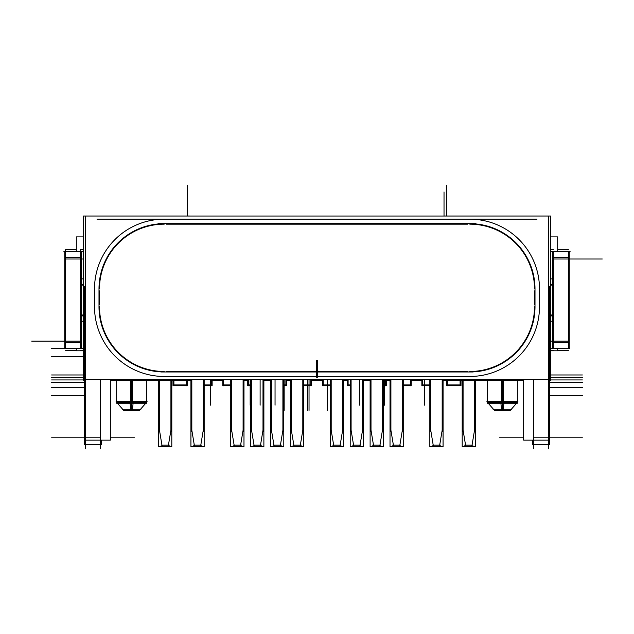 <?xml version="1.0" encoding="UTF-8"?>
<svg xmlns="http://www.w3.org/2000/svg" width="634" height="634" viewBox="0 0 634 634"><rect width="100%" height="100%" fill="white"/><g stroke="black" fill="none" stroke-linecap="round" stroke-linejoin="round"><path stroke-width="0.95" d="M94.514 288.866A69.685 69.685 0 0 1 164.198 219.182A69.685 69.685 0 0 0 94.514 288.866A69.685 69.685 0 0 1 164.198 219.182M164.198 224.159A64.708 64.708 0 0 0 99.498 288.866A64.708 64.708 0 0 1 164.198 224.159A64.708 64.708 0 0 0 99.498 288.866M99.498 290.903L99.498 304.748M99.498 306.785A64.708 64.708 0 0 0 164.198 371.484A64.708 64.708 0 0 1 99.498 306.785A64.708 64.708 0 0 0 164.198 371.484M166.235 371.484L316.501 371.484M166.235 224.159L467.765 224.159M534.502 288.866A64.708 64.708 0 0 0 469.802 224.159A64.708 64.708 0 0 1 534.502 288.866A64.708 64.708 0 0 0 469.802 224.159M534.502 290.903L534.502 304.748M469.802 371.484A64.708 64.708 0 0 0 534.502 306.785A64.708 64.708 0 0 1 469.802 371.484A64.708 64.708 0 0 0 534.502 306.785M467.765 371.484L317.499 371.484M469.802 219.182A69.685 69.685 0 0 1 539.486 288.866A69.685 69.685 0 0 0 469.802 219.182A69.685 69.685 0 0 1 539.486 288.866M164.198 376.469A69.685 69.685 0 0 1 94.514 306.785M85.558 347.598A22.396 22.396 0 0 1 85.622 345.966A22.396 22.396 0 0 0 85.558 347.598A22.396 22.396 0 0 1 85.622 345.966A22.396 22.396 0 0 0 85.574 348.486M116.664 402.344L146.533 402.344M487.467 402.344L517.336 402.344L517.915 401.671L500.773 401.671M552.531 285.134L550.478 285.134M552.531 315.891L550.478 315.891L552.531 315.891M552.531 284.238L550.478 284.238L552.531 284.238M552.531 314.995L550.478 314.995M83.522 285.134L81.469 285.134M83.522 314.995L81.469 314.995M81.469 315.891L83.522 315.891L81.469 315.891M81.469 284.238L83.522 284.238L81.469 284.238M473.646 376.469L273.84 376.469M319.552 376.469L161.155 376.469M189.629 380.305L190.929 380.305M212.128 380.305L222.788 380.305M243.979 380.305L247.672 380.305M263.887 380.305L270.567 380.305M286.782 380.305L290.475 380.305M311.666 380.305L322.334 380.305M343.525 380.305L347.218 380.305M363.433 380.305L370.113 380.305M386.328 380.305L390.021 380.305M411.212 380.305L421.872 380.305M443.071 380.305L444.371 380.305M186.348 380.63L186.348 385.821M173.906 385.821L173.906 380.63M94.553 291.054A69.685 69.685 0 0 1 166.385 219.221M97.01 219.182L536.99 219.182M550.478 236.902L557.698 236.902L557.698 251.539M557.698 348.589L557.698 350.784L550.478 350.784M83.522 236.902L76.302 236.902L76.302 251.539M76.302 348.589L76.302 350.784L83.522 350.784M570.093 251.539L550.478 251.539M64.256 348.589L83.522 348.589M550.478 348.589L569.744 348.589M553.339 348.589L553.339 251.539M553.339 249.598L550.478 249.598M553.339 350.531L550.478 350.531M569.245 251.539L569.245 257.356L552.531 257.356L552.531 251.539M568.333 348.589L568.333 251.539M569.245 257.356L569.245 342.772L552.531 342.772L552.531 348.589M552.531 257.356L552.531 342.772M569.245 342.772L569.245 348.589M568.333 249.598L557.698 249.598M568.333 350.531L557.698 350.531M76.302 249.598L65.667 249.598L65.667 251.539M65.667 348.589L65.651 249.598M76.302 350.531L65.667 350.531M83.522 251.539L63.907 251.539M189.629 216.02L83.522 216.02L83.522 380.63L84.671 380.63M189.629 379.608L189.629 380.63L110.34 380.63M100.489 448.761L100.489 444.656M85.558 448.761L85.558 444.656M85.558 286.409L85.558 234.984M85.622 237.552A19.908 19.908 0 0 0 85.582 239.985M99.031 290.911A65.199 65.199 0 0 1 166.251 223.699M98.999 307.672L98.999 287.979M166.251 371.952A65.199 65.199 0 0 1 99.031 304.74M161.155 371.984L319.552 371.984M316.501 360.643L316.501 377.357M85.622 379.608L85.622 216.036L548.378 216.036L548.378 379.608L85.622 379.608M166.385 376.43A69.685 69.685 0 0 1 94.553 304.597M101.385 440.147L101.385 444.656L84.671 444.656L84.671 286.409L85.622 286.409M84.671 440.147L110.34 440.147L110.34 379.608M85.558 345.657L85.558 446.598M100.489 379.608L100.489 446.598M94.514 287.979L94.514 307.672M467.615 219.221A69.685 69.685 0 0 1 539.447 291.054M444.371 216.02L550.478 216.02L550.478 380.63L549.329 380.63M444.371 379.608L444.371 380.63L523.66 380.63M548.418 239.985A19.908 19.908 0 0 0 548.378 237.552M533.511 448.761L533.511 444.656M548.442 448.761L548.442 444.656M548.442 286.409L548.442 234.984M539.486 307.672L539.486 287.979M539.447 304.597A69.685 69.685 0 0 1 467.615 376.43M535.001 287.979L535.001 307.672M534.969 304.74A65.199 65.199 0 0 1 467.749 371.952M314.448 371.984L472.845 371.984M317.499 377.357L317.499 360.643M467.749 223.699A65.199 65.199 0 0 1 534.969 290.911M475.912 223.667L158.088 223.667M532.615 440.147L532.615 444.656L549.329 444.656L549.329 440.147L523.66 440.147L523.66 379.608M549.329 440.147L549.329 286.409L548.378 286.409M533.511 379.608L533.511 446.598M548.442 345.657L548.442 446.598M548.378 345.966A22.396 22.396 0 0 1 548.426 348.486M83.522 249.598L80.581 249.598L80.661 251.539M80.661 348.589L80.581 249.598M83.522 350.531L80.581 350.531M64.755 342.772L64.755 257.356L81.469 257.356L81.469 342.772L64.755 342.772L64.755 348.589M81.469 342.772L81.469 348.589M64.755 257.356L64.755 251.539M81.469 257.356L81.469 251.539M460.094 380.63L460.094 385.821M447.652 385.821L447.652 380.63M446.764 384.893L446.764 380.63M460.989 384.893L460.989 380.63M460.989 384.925L446.764 384.925L446.764 385.559L460.989 385.559L460.989 384.925M422.767 385.821L422.767 379.608M421.872 384.893L421.872 379.608M429.836 384.925L421.872 384.925L421.872 385.559L429.836 385.559M410.325 379.608L410.325 385.821M411.212 384.893L411.212 379.608M403.248 385.559L411.212 385.559L411.212 384.925L403.248 384.925M385.44 379.608L385.44 385.821M386.328 384.893L386.328 379.608M383.34 385.559L386.328 385.559L386.328 384.925L383.34 384.925M348.106 385.821L348.106 379.608M347.218 384.893L347.218 379.608M350.206 384.925L347.218 384.925L347.218 385.559L350.206 385.559M323.221 385.821L323.221 379.608M322.334 384.893L322.334 379.608M330.29 384.925L322.334 384.925L322.334 385.559L330.29 385.559M310.779 379.608L310.779 385.821M311.666 384.893L311.666 379.608M303.71 385.559L311.666 385.559L311.666 384.925L303.71 384.925M285.894 379.608L285.894 385.821M286.782 384.893L286.782 379.608M283.794 385.559L286.782 385.559L286.782 384.925L283.794 384.925M248.56 385.821L248.56 379.608M247.672 384.893L247.672 379.608M250.66 384.925L247.672 384.925L247.672 385.559L250.66 385.559M223.675 385.821L223.675 379.608M222.788 384.893L222.788 379.608M230.752 384.925L222.788 384.925L222.788 385.559L230.752 385.559M211.233 379.608L211.233 385.821M212.128 384.893L212.128 379.608M204.164 385.559L212.128 385.559L212.128 384.925L204.164 384.925M173.011 384.893L173.011 380.63M187.236 384.893L187.236 380.63M187.236 384.925L173.011 384.925L173.011 385.559L187.236 385.559L187.236 384.925M474.533 380.63L474.533 431.477M475.421 380.63L475.421 446.701L462.194 446.701L462.194 380.63M471.894 446.027L474.676 429.337M463.082 431.477L463.082 380.63M462.939 429.337L465.721 446.027M472.932 445.155L464.682 445.155M331.186 431.477L331.186 379.608M331.035 429.337L333.817 446.027M343.525 379.608L343.525 446.701L330.29 446.701L330.29 379.608M342.629 379.608L342.629 431.477M339.998 446.027L342.78 429.337M341.037 445.155L332.779 445.155M251.547 431.477L251.547 379.608M251.405 429.337L254.186 446.027M263.887 379.608L263.887 446.701L250.66 446.701L250.66 379.608M262.999 379.608L262.999 431.477M260.36 446.027L263.142 429.337M261.398 445.155L253.148 445.155M191.825 431.477L191.825 379.608M191.674 429.337L194.456 446.027M204.164 379.608L204.164 446.701L190.929 446.701L190.929 379.608M203.268 379.608L203.268 431.477M200.637 446.027L203.419 429.337M201.675 445.155L193.418 445.155M271.455 431.477L271.455 379.608M271.312 429.337L274.094 446.027M283.794 379.608L283.794 446.701L270.567 446.701L270.567 379.608M282.907 379.608L282.907 431.477M280.268 446.027L283.049 429.337M281.306 445.155L273.056 445.155M390.909 431.477L390.909 379.608M390.766 429.337L393.548 446.027M403.248 379.608L403.248 446.701L390.021 446.701L390.021 379.608M402.36 379.608L402.36 431.477M399.721 446.027L402.503 429.337M400.759 445.155L392.509 445.155M116.664 401.671L116.664 380.63L116.664 403.24L132.538 403.24L132.538 380.63M146.533 401.671L146.533 380.63L146.533 403.24L130.659 403.24L130.659 380.63M140.059 409.81L145.757 403.24L139.472 410.483L130.77 410.483L130.113 403.24M147.112 401.671L129.97 401.671M123.139 409.81L117.441 403.24L123.717 410.483L132.427 410.483L133.085 403.24M133.227 401.671L116.085 401.671M122.243 409.81L140.954 409.81M487.467 401.671L487.467 380.63L487.467 403.24L503.341 403.24L503.341 380.63M517.336 402.344L517.336 403.24L501.462 403.24L501.462 380.63M510.861 409.81L516.559 403.24L510.283 410.483L501.573 410.483L500.915 403.24M493.941 409.81L488.243 403.24L494.528 410.483L503.23 410.483L503.887 403.24M504.03 401.671L486.888 401.671M493.046 409.81L511.757 409.81M430.732 431.477L430.732 379.608M430.581 429.337L433.363 446.027M443.071 379.608L443.071 446.701L429.836 446.701L429.836 379.608M442.175 379.608L442.175 431.477M439.544 446.027L442.326 429.337M440.582 445.155L432.325 445.155M351.093 431.477L351.093 379.608M350.951 429.337L353.732 446.027M363.433 379.608L363.433 446.701L350.206 446.701L350.206 379.608M362.545 379.608L362.545 431.477M359.906 446.027L362.688 429.337M360.944 445.155L352.694 445.155M231.64 431.477L231.64 379.608M231.497 429.337L234.279 446.027M243.979 379.608L243.979 446.701L230.752 446.701L230.752 379.608M243.091 379.608L243.091 431.477M240.452 446.027L243.234 429.337M241.491 445.155L233.241 445.155M159.467 431.477L159.467 380.63M159.324 429.337L162.106 446.027M171.806 380.63L171.806 446.701L158.579 446.701L158.579 380.63M170.918 380.63L170.918 431.477M168.279 446.027L171.061 429.337M169.318 445.155L161.068 445.155M291.371 431.477L291.371 379.608M291.22 429.337L294.002 446.027M303.71 379.608L303.71 446.701L290.475 446.701L290.475 379.608M302.814 379.608L302.814 431.477M300.183 446.027L302.965 429.337M301.221 445.155L292.963 445.155M371.001 431.477L371.001 379.608M370.858 429.337L373.64 446.027M383.34 379.608L383.34 446.701L370.113 446.701L370.113 379.608M382.453 379.608L382.453 431.477M379.814 446.027L382.595 429.337M380.852 445.155L372.602 445.155M553.419 259.005L568.349 259.005M553.419 341.124L568.349 341.124M85.558 437.191L100.489 437.191M533.511 437.191L548.442 437.191M65.651 341.124L80.581 341.124M80.581 259.005L65.651 259.005M131.595 401.671L131.595 380.63L131.595 401.671M130.025 402.344L131.595 402.344M502.405 401.671L502.405 380.63L502.405 401.671M500.836 402.344L502.405 402.344M284.151 379.608L284.151 410.412L284.151 379.608M309.035 379.608L309.035 410.412L309.035 379.608M275.045 379.608L275.045 405.189M359.66 379.608L359.66 405.189M260.114 379.608L260.114 405.189M307.545 379.608L307.545 410.412L307.545 379.608M444.022 216.036L444.022 191.951M569.245 259.005L602.3 259.005M552.531 341.124L550.478 341.124M552.531 278.912L550.478 278.912L552.531 278.912M552.531 321.216L550.478 321.216L552.531 321.216M187.593 216.036L187.593 185.239M84.671 382.437L51.608 382.437L84.671 382.437M84.671 437.191L51.608 437.191L84.671 437.191M83.522 379.948L51.608 379.948M83.522 356.649L51.608 356.649M64.755 348.391L51.608 348.391M84.671 289.366L85.622 289.366M84.671 387.414L51.608 387.414M84.671 374.971L51.608 374.971M84.671 395.671L51.608 395.671M110.34 437.191L134.44 437.191L110.34 437.191M84.671 377.46L51.608 377.46M446.407 216.036L446.407 185.239M550.478 377.46L582.392 377.46M550.478 379.948L582.392 379.948M549.329 382.437L582.392 382.437L549.329 382.437M549.329 437.191L582.392 437.191L549.329 437.191M523.66 437.191L499.56 437.191L523.66 437.191M549.329 387.414L582.392 387.414M549.329 395.671L582.392 395.671M549.329 374.971L582.392 374.971M64.755 341.124L31.7 341.124M81.469 259.005L83.522 259.005M81.469 321.216L83.522 321.216L81.469 321.216M81.469 278.912L83.522 278.912L81.469 278.912M327.453 379.608L327.453 410.412L327.453 379.608M131.595 410.483L131.595 380.63L131.595 410.483M502.405 410.483L502.405 380.63L502.405 410.483M210.345 379.608L210.345 405.189M250.161 379.608L250.161 405.189M384.545 379.608L384.545 405.189M424.368 379.608L424.368 405.189M517.336 380.63L517.336 401.671L517.336 380.63"/></g></svg>
